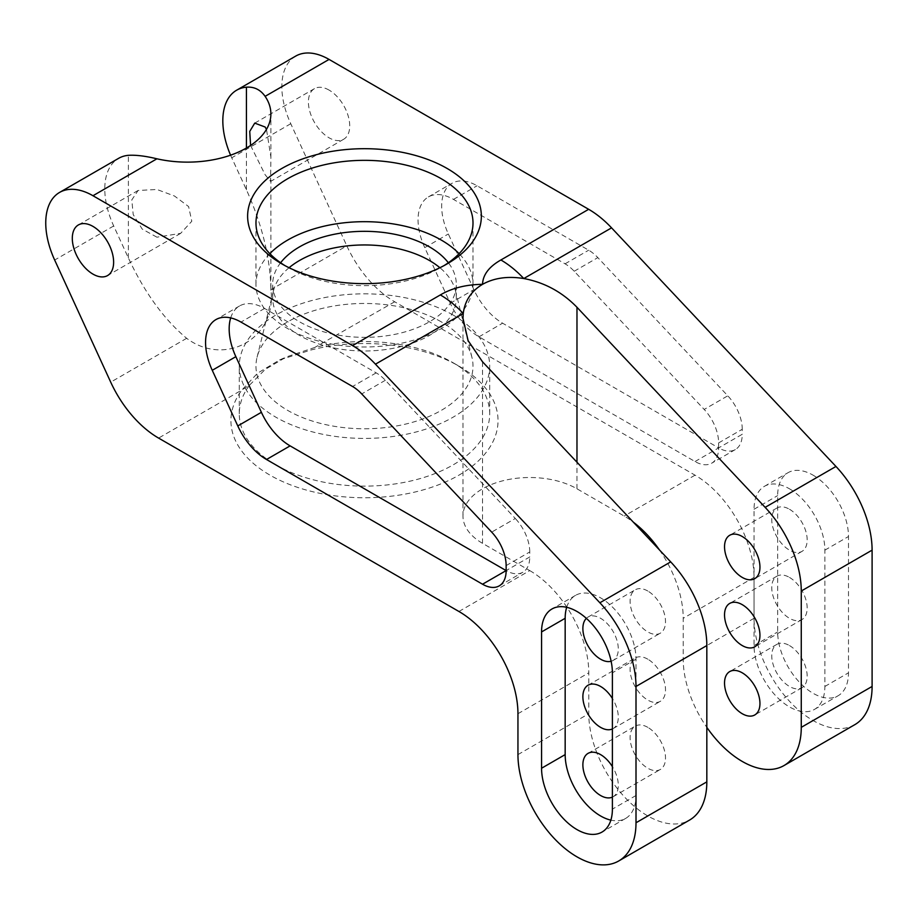 <?xml version="1.0" encoding="UTF-8"?>
<svg xmlns="http://www.w3.org/2000/svg" width="918" height="918" viewBox="0 0 918 918"><rect width="100%" height="100%" fill="white"/><g stroke="black" fill="none" stroke-linecap="round" stroke-linejoin="round"><path stroke-width="0.69" stroke-dasharray="4.59 3.44" d="M284.913 265.589A108.519 62.654 0 0 0 287.747 267.299L281.849 263.891L287.747 267.299A108.519 62.654 0 0 0 441.214 267.299A108.519 62.654 0 0 0 444.06 265.589M249.616 385.055L265.187 369.426L286.439 356.907L314.644 347.509A125.215 72.293 180 0 1 453.022 362.713L453.022 362.713A125.215 72.293 180 0 1 489.696 413.834A125.215 72.293 180 0 1 412.4 480.619A125.215 72.293 180 0 1 275.951 464.944A125.215 72.293 180 0 1 239.277 413.834A125.215 72.293 180 0 1 249.616 385.055L241.962 389.955A133.558 77.112 0 0 0 270.041 475.168A133.558 77.112 0 0 0 458.92 475.168A133.558 77.112 0 0 0 458.92 366.121L458.92 366.121A133.558 77.112 0 0 0 311.328 349.907L279.611 359.948L257.51 373.224L241.962 389.955L158.596 438.093M453.022 362.713L458.92 366.121L453.022 362.713M566.693 607.303A50.088 28.917 60 0 1 575.54 595.369A50.088 28.917 60 0 1 614.142 608.795A50.088 28.917 60 0 1 636.002 659.193L636.002 795.504A50.088 28.917 60 0 1 625.628 818.431A50.088 28.917 60 0 1 610.86 820.13M813.073 475.168A50.088 28.917 60 0 1 848.484 536.514L848.484 672.825A50.088 28.917 60 0 1 838.123 695.752A50.088 28.917 60 0 1 799.521 682.338A50.088 28.917 60 0 1 777.661 631.928L777.661 495.617A50.088 28.917 60 0 1 788.034 472.69A50.088 28.917 60 0 1 813.073 475.168M789.469 488.801A50.088 28.917 60 0 1 824.88 550.146L824.88 686.457A50.088 28.917 60 0 1 814.507 709.385A50.088 28.917 60 0 1 775.917 695.97A50.088 28.917 60 0 1 754.045 645.561L754.045 509.249A50.088 28.917 60 0 1 764.419 486.322A50.088 28.917 60 0 1 789.469 488.801M156.921 237.188L142.198 229.075L133.213 214.582L131.802 199.917L138.079 190.474L156.921 189.475L174.454 195.993L188.603 206.561L191.793 221.249L180.639 233.367L156.921 237.188M453.022 315A125.215 72.293 0 0 0 316.572 299.337A125.215 72.293 0 0 0 239.277 366.121A125.215 72.293 0 0 0 275.951 417.242A125.215 72.293 0 0 0 412.4 432.906A125.215 72.293 0 0 0 489.696 366.121A125.215 72.293 0 0 0 453.022 315M441.214 321.816A108.519 62.654 0 0 0 330.17 306.681A108.519 62.654 0 0 0 257.063 357.263A108.519 62.654 0 0 0 287.747 410.426A108.519 62.654 0 0 0 413.008 422.154A108.519 62.654 0 0 0 471.909 357.263A108.519 62.654 0 0 0 441.214 321.816M289.067 267.723A91.823 53.014 0 0 0 273.587 290.467A91.823 53.014 0 0 0 272.657 297.96A91.823 53.014 0 0 0 299.555 335.449A91.823 53.014 0 0 0 399.617 346.947A91.823 53.014 0 0 0 456.303 297.96A91.823 53.014 0 0 0 455.385 290.467A91.823 53.014 0 0 0 439.894 267.723M280.621 262.755A91.823 53.014 0 0 0 272.657 284.339A91.823 53.014 0 0 0 299.555 321.816A91.823 53.014 0 0 0 399.617 333.314A91.823 53.014 0 0 0 456.303 284.339A91.823 53.014 0 0 0 448.351 262.755M269.858 253.666A108.519 62.654 0 0 0 255.973 284.339A108.519 62.654 0 0 0 287.747 328.633A108.519 62.654 0 0 0 406.008 342.219A108.519 62.654 0 0 0 472.999 284.339A108.519 62.654 0 0 0 459.103 253.666M789.469 645.561A25.038 14.458 60 0 1 805.82 667.627A25.038 14.458 60 0 1 801.988 687.697A25.038 14.458 60 0 1 789.469 686.457A25.038 14.458 60 0 1 773.105 664.391A25.038 14.458 60 0 1 776.949 644.321A25.038 14.458 60 0 1 789.469 645.561M789.469 577.411A25.038 14.458 60 0 1 805.82 599.477A25.038 14.458 60 0 1 801.988 619.535A25.038 14.458 60 0 1 789.469 618.296A25.038 14.458 60 0 1 773.105 596.23A25.038 14.458 60 0 1 776.949 576.171A25.038 14.458 60 0 1 789.469 577.411M789.469 509.249A25.038 14.458 60 0 1 805.82 531.315A25.038 14.458 60 0 1 801.988 551.385A25.038 14.458 60 0 1 789.469 550.146A25.038 14.458 60 0 1 773.105 528.079A25.038 14.458 60 0 1 776.949 508.01A25.038 14.458 60 0 1 789.469 509.249M250.58 145.446L265.118 174.718L270.603 181.431L270.879 157.024L266.484 129.369M329.069 90.09A29.215 16.868 -120 0 0 314.461 88.644A29.215 16.868 -120 0 0 309.986 112.053A29.215 16.868 -120 0 0 329.069 137.803A29.215 16.868 -120 0 0 343.676 139.249A29.215 16.868 -120 0 0 348.151 115.84A29.215 16.868 -120 0 0 329.069 90.09M647.81 727.354A25.038 14.458 -120 0 0 635.279 726.115A25.038 14.458 -120 0 0 631.446 746.173A25.038 14.458 -120 0 0 647.81 768.24A25.038 14.458 -120 0 0 660.329 769.479A25.038 14.458 -120 0 0 664.162 749.421A25.038 14.458 -120 0 0 647.81 727.354M647.81 659.193A25.038 14.458 -120 0 0 635.279 657.954A25.038 14.458 -120 0 0 631.446 678.023A25.038 14.458 -120 0 0 647.81 700.09A25.038 14.458 -120 0 0 660.329 701.329A25.038 14.458 -120 0 0 664.162 681.259A25.038 14.458 -120 0 0 647.81 659.193M647.81 591.031A25.038 14.458 -120 0 0 635.279 589.792A25.038 14.458 -120 0 0 631.446 609.862A25.038 14.458 -120 0 0 647.81 631.928A25.038 14.458 -120 0 0 660.329 633.168A25.038 14.458 -120 0 0 664.162 613.109A25.038 14.458 -120 0 0 647.81 591.031M611.124 661.258A25.038 14.458 -120 0 0 613.109 660.432A25.038 14.458 -120 0 0 616.942 640.362A25.038 14.458 -120 0 0 600.579 618.296A25.038 14.458 -120 0 0 588.059 617.057A25.038 14.458 -120 0 0 586.361 618.365M612.386 728.961A25.038 14.458 -120 0 0 613.109 728.594A25.038 14.458 -120 0 0 612.386 698.472M612.386 797.111A25.038 14.458 -120 0 0 613.109 796.744A25.038 14.458 -120 0 0 612.386 766.633M230.579 155.188A66.784 38.556 -120 0 0 231.738 157.793L246.437 189.808C262.181 224.795 270.328 258.084 270.879 289.686C277.121 337.732 225.828 367.475 186.652 338.306C164.047 319.441 144.619 292.658 128.382 257.969L113.694 225.954A66.784 38.556 60 0 1 118.606 158.344M854.807 724.669A83.469 48.195 -120 0 1 790.49 702.304A83.469 48.195 -120 0 1 754.045 618.296L754.045 577.411A83.469 48.195 60 0 0 695.029 475.168L394.694 301.781A83.469 48.195 60 0 1 346.82 245.84L270.879 289.686L270.879 290.719L270.879 179.917M458.92 611.48L529.755 570.594L482.535 543.33A66.784 38.556 0 0 1 462.97 516.065A66.784 38.556 0 0 1 504.2 480.447A66.784 38.556 0 0 1 576.974 488.801L624.194 516.065A83.469 48.195 60 0 1 633.386 522.204M295.676 56.113A66.784 38.556 -120 0 0 290.765 123.723L346.82 245.84M695.029 461.536L718.633 447.904L502.605 323.193A50.088 28.917 60 0 1 473.883 289.629L448.351 233.987A50.088 28.917 60 0 1 452.035 183.279A50.088 28.917 60 0 1 477.073 185.769L588.668 250.189A33.392 19.278 60 0 1 597.825 257.614L727.79 395.807L704.186 409.439A33.392 19.278 60 0 1 718.633 442.912L718.633 447.904A33.392 19.278 -120 0 0 735.329 449.568A33.392 19.278 -120 0 0 742.249 434.283L718.633 447.904A33.392 19.278 60 0 1 711.714 463.188A33.392 19.278 60 0 1 695.029 461.536L479.001 336.826A50.088 28.917 60 0 1 450.279 303.261L424.736 247.619A50.088 28.917 60 0 1 428.419 196.911A50.088 28.917 60 0 1 453.469 199.39L565.063 263.822A33.392 19.278 60 0 1 574.22 271.246L704.186 409.439M718.633 442.912L742.249 429.28L742.249 434.283M742.249 429.28A33.392 19.278 -120 0 0 727.79 395.807M529.755 570.594A83.469 48.195 60 0 1 588.782 672.825L588.782 713.722A83.469 48.195 -120 0 0 625.215 797.719A83.469 48.195 -120 0 0 689.544 820.084M659.468 549.939A83.469 48.195 60 0 1 683.221 618.296L683.221 659.193A83.469 48.195 -120 0 0 706.826 727.354M506.139 565.591L529.755 551.959L529.755 556.962L506.139 570.594A33.392 19.278 -120 0 0 522.835 572.247A33.392 19.278 -120 0 0 529.755 556.962M230.693 317.903A50.088 28.917 60 0 1 239.541 305.969A50.088 28.917 60 0 1 264.579 308.448L376.185 372.869A33.392 19.278 60 0 1 385.342 380.293L515.308 518.486L491.692 532.119M529.755 551.959A33.392 19.278 -120 0 0 515.308 518.486M394.694 301.781L314.644 347.509M636.002 795.504L612.386 809.137M824.88 550.146L848.484 536.514M186.652 338.306L110.711 382.152M113.694 225.954L54.667 260.035M695.029 475.168L624.194 516.065M290.765 123.723L231.738 157.793M482.535 543.33L482.535 361.807M517.947 713.722L588.782 672.825M517.947 754.607L588.782 713.722M576.974 488.801L576.974 462.224M754.045 577.411L683.221 618.296M754.045 618.296L683.221 659.193M824.88 686.457L848.484 672.825M754.045 645.561L777.661 631.928M754.045 509.249L777.661 495.617M128.382 257.969L128.382 155.326M246.437 189.808L246.437 148.016M574.22 271.246L597.825 257.614M565.063 263.822L588.668 250.189M453.469 199.39L477.073 185.769M424.736 247.619L448.351 233.987M450.279 303.261L473.883 289.629M479.001 336.826L502.605 323.193M636.002 659.193L612.386 672.825M264.579 308.448L240.975 322.08M376.185 372.869L352.569 386.501M385.342 380.293L361.726 393.925M625.628 818.431L602.013 832.064M138.079 190.474L78.363 224.956M239.277 413.834L239.277 366.121M273.587 290.467L257.063 357.263M272.657 297.96L272.657 284.339M255.973 284.339L255.973 222.994M801.988 687.697L754.768 714.961M801.988 619.535L754.768 646.8M801.988 551.385L754.768 578.65M314.461 88.644L254.745 123.115M588.059 753.368L635.279 726.115M588.059 685.218L635.279 657.954M588.059 617.057L635.279 589.792M613.109 660.432L660.329 633.168M613.109 728.594L660.329 701.329M613.109 796.744L660.329 769.479M343.676 139.249L270.603 181.431M776.949 508.01L729.718 535.274M776.949 576.171L729.718 603.424M776.949 644.321L729.718 671.586M472.999 284.339L472.999 222.994M456.303 297.96L456.303 284.339M455.385 290.467L471.909 357.263M489.696 413.834L489.696 366.121M180.639 233.367L107.578 275.561M462.97 516.065L462.97 318.316M814.507 709.385L838.123 695.752M764.419 486.322L788.034 472.69M270.879 157.024L270.879 113.947M428.419 196.911L452.035 183.279M735.329 449.568L711.714 463.188M575.54 595.369L551.936 609.001M239.541 305.969L215.937 319.59M499.231 585.879L522.835 572.247M279.611 359.948L286.439 356.907M441.214 267.299L447.123 263.891"/><path stroke-width="1.38" d="M281.849 263.891L281.849 263.891A116.861 67.473 180 0 1 281.849 168.464A116.861 67.473 180 0 1 447.123 168.464A116.861 67.473 180 0 1 447.123 263.891A116.861 67.473 180 0 1 281.849 263.891M444.06 265.589A108.519 62.654 0 0 0 472.999 222.994A108.519 62.654 0 0 0 441.214 178.689A108.519 62.654 0 0 0 322.952 165.114A108.519 62.654 0 0 0 255.973 222.994A108.519 62.654 0 0 0 284.913 265.589M612.386 809.137A50.088 28.917 60 0 1 602.013 832.064A50.088 28.917 60 0 1 576.974 829.585A50.088 28.917 60 0 1 541.563 768.24L541.563 631.928A50.088 28.917 60 0 1 551.936 609.001A50.088 28.917 60 0 1 590.526 622.415A50.088 28.917 60 0 1 612.386 672.825L612.386 809.137M610.86 820.13A50.088 28.917 60 0 1 600.579 815.953A50.088 28.917 60 0 1 565.167 754.607L565.167 618.296A50.088 28.917 60 0 1 566.693 607.303M92.97 226.402A29.215 16.868 -120 0 0 78.363 224.956A29.215 16.868 -120 0 0 73.876 248.365A29.215 16.868 -120 0 0 92.97 274.115A29.215 16.868 -120 0 0 107.578 275.561A29.215 16.868 -120 0 0 112.053 252.152A29.215 16.868 -120 0 0 92.97 226.402M439.894 267.723A91.823 53.014 0 0 0 429.406 260.483A91.823 53.014 0 0 0 289.067 267.723M448.351 262.755A91.823 53.014 0 0 0 429.406 246.85A91.823 53.014 0 0 0 280.621 262.755M459.103 253.666A108.519 62.654 0 0 0 441.214 240.034A108.519 62.654 0 0 0 269.858 253.666M742.249 713.722A25.038 14.458 -120 0 0 754.768 714.961A25.038 14.458 -120 0 0 758.601 694.892A25.038 14.458 -120 0 0 742.249 672.825A25.038 14.458 -120 0 0 729.718 671.586A25.038 14.458 -120 0 0 725.886 691.656A25.038 14.458 -120 0 0 742.249 713.722M742.249 645.561A25.038 14.458 -120 0 0 754.768 646.8A25.038 14.458 -120 0 0 758.601 626.742A25.038 14.458 -120 0 0 742.249 604.664A25.038 14.458 -120 0 0 729.718 603.424A25.038 14.458 -120 0 0 725.886 623.494A25.038 14.458 -120 0 0 742.249 645.561M742.249 577.411A25.038 14.458 -120 0 0 754.768 578.65A25.038 14.458 -120 0 0 758.601 558.58A25.038 14.458 -120 0 0 742.249 536.514A25.038 14.458 -120 0 0 729.718 535.274A25.038 14.458 -120 0 0 725.886 555.333A25.038 14.458 -120 0 0 742.249 577.411M266.484 129.369L265.118 127.017L254.745 123.115L249.742 131.412L250.58 145.446M612.386 766.633A25.038 14.458 -120 0 0 600.579 754.607A25.038 14.458 -120 0 0 588.059 753.368A25.038 14.458 -120 0 0 584.227 773.438A25.038 14.458 -120 0 0 600.579 795.504A25.038 14.458 -120 0 0 612.386 797.111M612.386 698.472A25.038 14.458 -120 0 0 600.579 686.457A25.038 14.458 -120 0 0 588.059 685.218A25.038 14.458 -120 0 0 584.227 705.276A25.038 14.458 -120 0 0 600.579 727.354A25.038 14.458 -120 0 0 612.386 728.961M586.361 618.365A25.038 14.458 -120 0 0 584.766 638.813A25.038 14.458 -120 0 0 600.579 659.193A25.038 14.458 -120 0 0 611.124 661.258M599.867 602.77L375.462 364.171A83.469 48.195 -120 0 0 352.569 345.616L92.97 195.729A66.784 38.556 -120 0 0 59.578 192.424A66.784 38.556 -120 0 0 54.667 260.035L110.711 382.152A83.469 48.195 -120 0 0 158.596 438.093L458.92 611.48A83.469 48.195 60 0 1 517.947 713.722L517.947 754.607A83.469 48.195 -120 0 0 554.392 838.616A83.469 48.195 -120 0 0 618.709 860.981A83.469 48.195 -120 0 0 636.002 822.769L636.002 686.457A83.469 48.195 -120 0 0 599.867 602.77L670.702 561.885L482.535 361.807L468.1 340.612L462.97 318.316L463.246 313.486C464.864 300.748 471.29 291.04 482.535 284.328C482.879 274.849 488.996 266.725 500.895 259.978A83.469 48.195 60 0 1 523.788 278.533C507.792 275.974 494.033 277.902 482.535 284.328C466.103 284.534 452.035 288.068 440.342 294.93A83.469 48.195 -120 0 1 463.246 313.486L375.462 364.171M361.726 393.925L491.692 532.119A33.392 19.278 60 0 1 506.139 565.591L506.139 570.594A33.392 19.278 60 0 1 499.231 585.879A33.392 19.278 60 0 1 482.535 584.215L266.507 459.505A50.088 28.917 60 0 1 237.785 425.941L212.253 370.298A50.088 28.917 60 0 1 215.937 319.59A50.088 28.917 60 0 1 240.975 322.08L352.569 386.501A33.392 19.278 60 0 1 361.726 393.925M59.578 192.424L118.606 158.344A66.784 38.556 60 0 1 128.382 155.326C135.933 154.867 145.446 156.026 156.921 158.803A83.469 48.195 0 0 0 270.879 113.947A83.469 48.195 0 0 0 265.118 96.344C260.414 89.677 254.183 86.613 246.437 87.176A66.784 38.556 -120 0 0 236.649 90.193A66.784 38.556 -120 0 0 230.579 155.188M500.895 259.978L588.668 209.304L329.069 59.418A66.784 38.556 -120 0 0 295.676 56.113L236.649 90.193M588.668 209.304A83.469 48.195 60 0 1 611.56 227.859L523.788 278.533C544.351 282.388 562.08 291.97 576.974 307.278L765.142 507.356A83.469 48.195 -120 0 1 801.265 591.031L801.265 727.354A83.469 48.195 -120 0 1 783.983 765.566A83.469 48.195 -120 0 1 706.826 727.354M783.983 765.566L854.807 724.669A83.469 48.195 -120 0 0 872.1 686.457L872.1 550.146A83.469 48.195 -120 0 0 835.965 466.459L611.56 227.859M618.709 860.981L689.544 820.084A83.469 48.195 -120 0 0 706.826 781.872L706.826 645.561A83.469 48.195 -120 0 0 670.702 561.885M633.386 522.204A83.469 48.195 60 0 1 659.468 549.939M482.535 584.215L506.139 570.594L290.122 445.873A50.088 28.917 60 0 1 261.389 412.308L235.857 356.666A50.088 28.917 60 0 1 230.693 317.903M156.921 158.803L92.97 195.729M329.069 59.418L265.118 96.344M352.569 345.616L440.342 294.93M636.002 686.457L706.826 645.561M636.002 822.769L706.826 781.872M576.974 462.224L576.974 307.278M872.1 550.146L801.265 591.031M835.965 466.459L765.142 507.356M872.1 686.457L801.265 727.354M246.437 148.016L246.437 87.176M565.167 754.607L541.563 768.24M565.167 618.296L541.563 631.928M290.122 445.873L266.507 459.505M261.389 412.308L237.785 425.941M235.857 356.666L212.253 370.298"/></g></svg>
